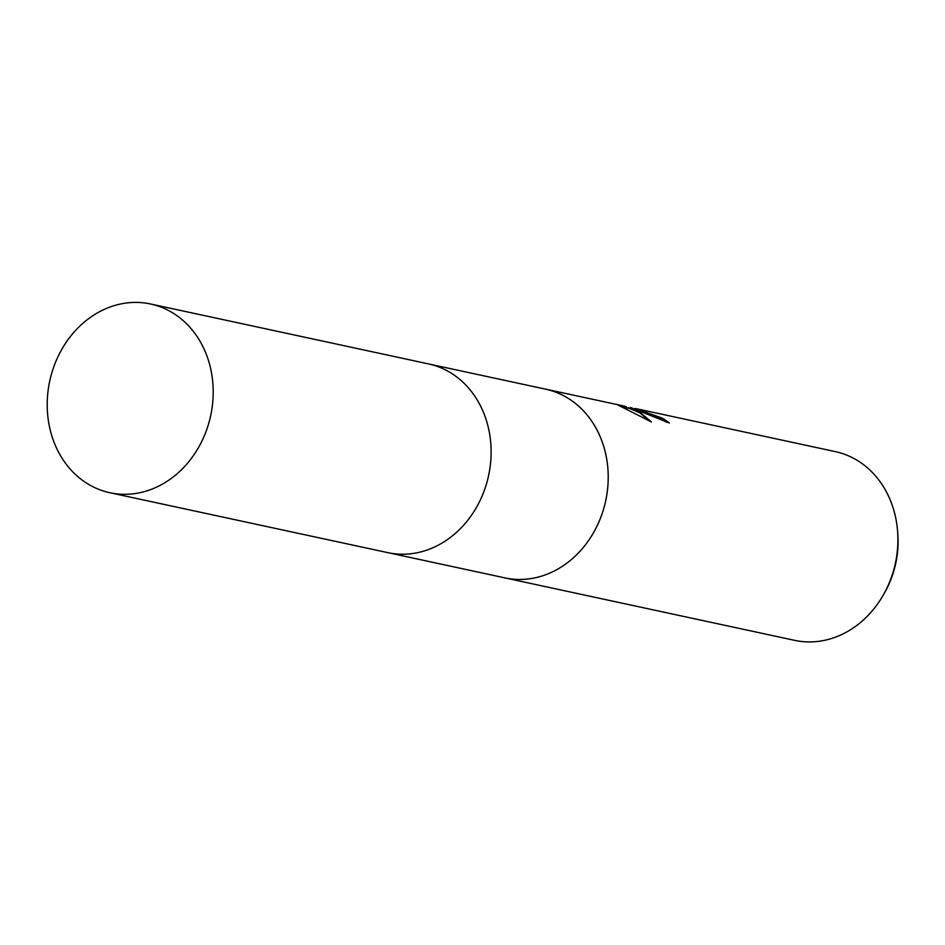 <?xml version="1.0" encoding="UTF-8"?>
<svg xmlns="http://www.w3.org/2000/svg" width="945" height="945" viewBox="0 0 945 945"><rect width="100%" height="100%" fill="white"/><g stroke="black" fill="none" stroke-linecap="round" stroke-linejoin="round"><path stroke-width="1.42" d="M503.98 577.69A96.544 82.309 -77.8 0 0 504.878 577.891A96.532 82.309 -77.8 0 0 603.902 507.973A96.532 82.309 -77.8 0 0 557.503 392.86A96.532 82.309 -77.8 0 0 545.56 389.151A96.544 82.309 -77.8 0 0 544.674 388.95M388.667 552.825L504.878 577.879A96.544 82.309 -77.8 0 0 603.914 507.973A96.544 82.309 -77.8 0 0 557.515 392.848A96.544 82.309 -77.8 0 0 545.572 389.139L623.641 405.972L626.204 406.622L625.826 407.685M666.119 422.096A95.339 81.282 -77.8 0 0 661.547 419.143L661.961 417.997A96.544 82.309 102.2 0 1 669.379 423.029L630.457 407.472L637.355 410.071L651.4 421.942L618.266 405.192L623.641 405.972M504.878 577.891L794.568 640.344A96.544 82.309 -77.8 0 0 883.906 593.944A96.544 82.309 -77.8 0 0 897.549 530.688A96.544 82.309 -77.8 0 0 847.204 455.313A96.544 82.309 -77.8 0 0 835.262 451.604L635.276 408.488L661.961 417.997M625.874 407.567L630.22 408.145M661.547 419.143L649.25 414.713M648.79 420.478L640.048 412.953L630.043 408.618L630.457 407.472M883.906 593.944L885.099 591.818A89.574 76.38 -77.8 0 0 897.75 533.11L897.549 530.688M109.856 492.723A96.544 82.309 -77.8 0 0 206.671 429.774A96.544 82.309 -77.8 0 0 150.55 303.983A96.544 82.309 -77.8 0 0 53.747 366.932A96.544 82.309 -77.8 0 0 109.856 492.723L387.769 552.636A96.532 82.309 -77.8 0 0 486.805 482.718A96.532 82.309 -77.8 0 0 440.394 367.605M387.769 552.636A96.544 82.309 -77.8 0 0 484.584 489.687A96.544 82.309 -77.8 0 0 428.463 363.896L150.55 303.983M429.361 364.097L545.56 389.151M623.405 407.153L630.055 408.594"/></g></svg>
